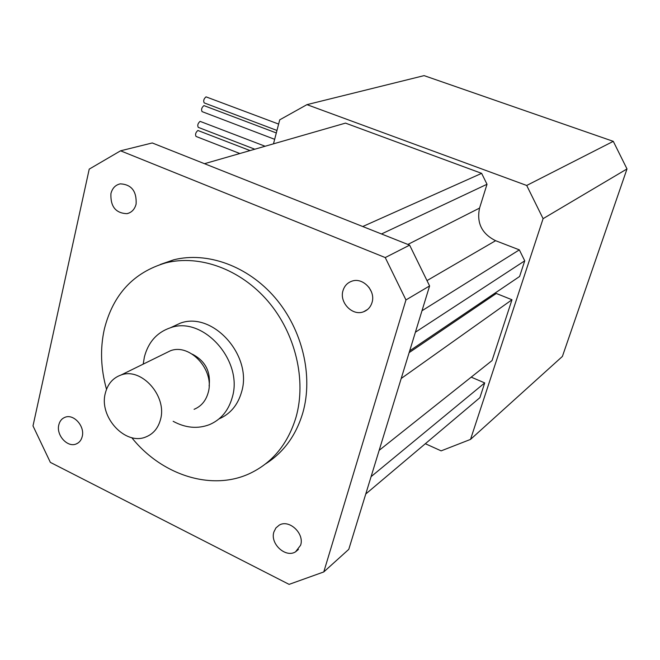 <?xml version="1.0" encoding="UTF-8"?>
<svg xmlns="http://www.w3.org/2000/svg" width="660" height="660" viewBox="0 0 660 660"><rect width="100%" height="100%" fill="white"/><g stroke="black" fill="none" stroke-linecap="round" stroke-linejoin="round"><path stroke-width="0.99" d="M276.961 130.457L204.188 102.894C203.173 100.807 203.783 98.794 206.027 96.855L278.627 124.072M274.651 139.318L202.067 111.623C201.061 109.552 201.671 107.539 203.907 105.6L276.317 132.949M239.844 153.516L196.028 136.438C195.055 134.417 195.665 132.429 197.885 130.482L250.074 150.579M254.793 149.218L198.239 127.347C197.249 125.301 197.868 123.313 200.087 121.366L265.122 146.248M164.967 353.447L170.462 350.749C190.195 343.043 215.02 370.45 208.148 392.749C205.854 400.876 201.16 406.403 194.081 409.315M160.471 419.611C167.45 396.198 141.446 367.075 121.044 375.012C112.951 377.891 107.72 383.93 105.352 393.112C98.662 416.889 125.367 445.962 146 436.895C153.326 433.909 158.152 428.142 160.471 419.611M192.349 354.181C205.235 360.888 210.82 371.498 209.113 386.001M58.814 424.867C56.026 435.13 67.51 447.827 76.164 443.974C79.274 442.703 81.287 440.22 82.219 436.524C85.066 426.327 73.689 413.614 65.076 417.268C61.834 418.531 59.746 421.063 58.814 424.867M273.9 531.935C269.858 543.708 285.673 558.278 295.581 551.801L300.613 545.234C304.714 533.552 289.105 518.983 279.213 525.145L275.913 527.942L273.9 531.935M343.027 290.548C339.058 302.42 352.473 316.346 363.586 311.767C367.76 310.167 370.557 307.123 371.984 302.643C376.002 290.92 362.917 277.01 351.879 281.176C347.44 282.736 344.487 285.854 343.027 290.548M371.464 291.877L368.957 287.331M110.93 193.57C110.352 206.539 115.714 213.238 127.009 213.667C131.67 212.536 134.698 209.344 136.108 204.088C136.768 191.235 131.505 184.487 120.326 183.843C115.475 184.907 112.34 188.149 110.93 193.57M131.752 437.654C161.832 475.39 212.454 491.659 250.668 473.071C272.885 462.206 287.999 443.603 296.01 417.268C306.611 380.077 295.465 333.407 267.985 301.257C240.471 269.107 199.609 254.389 165.899 262.845C133.667 272.324 113.157 294.368 104.379 328.96C100.006 348.554 100.716 368.668 106.516 389.317M265.518 463.914C283.594 452.496 296.043 435.435 302.841 412.748C313.409 375.845 302.387 329.604 275.121 297.767C247.83 265.93 207.24 251.386 173.728 259.809L160.306 264.462M173.159 421.311C185.534 428.01 197.645 429.115 209.492 424.627C220.836 419.752 228.401 410.751 232.188 397.625C243.746 360.921 203.057 315.579 170.429 327.764C157.006 332.359 148.327 342.078 144.4 356.911L143.203 364.138M171.41 327.31L180.345 323.152C212.734 311.05 253.036 355.822 241.519 392.155C237.757 405.124 230.249 414.034 219.013 418.894M385.242 257.565L120.565 150.81L89.224 169.125L33 425.914L50.358 462.38L289.105 584.372L323.771 571.939L405.958 299.945L385.242 257.565L409.629 245.14L152.254 142.956L120.565 150.81M204.493 163.696L345.485 123.115L481.635 173.357L487.014 184.264L479.556 208.09C476.462 222.923 481.816 233.797 495.602 240.694L519.337 249.868L524.733 260.824L519.601 276.482L409.687 350.848M365.755 494.002L479.886 397.675L484.72 382.915L471.207 377.14M371.077 476.66L484.72 382.915M379.153 450.351L492.046 360.566L511.978 299.755L496.295 293.469L409.142 352.63M401.206 378.477L511.978 299.755M485.48 300.811L484.333 300.349M415.404 332.219L524.733 260.824M421.996 310.745L519.337 249.868M381.496 233.97L487.014 184.264M362.736 226.52L481.635 173.357M323.771 571.939L348.777 549.351L429.602 285.928L409.629 245.14M405.958 299.945L429.602 285.928M425.337 443.718L441.152 450.862L470.522 439.403L543.097 218.658L526.705 185.468L306.95 104.643L279.733 119.831L273.479 143.839M306.95 104.643L424.091 75.628L613.288 141.347L526.705 185.468M613.288 141.347L627 168.935L543.097 218.658M627 168.935L562.394 356.433L470.522 439.403M426.995 280.599L495.602 240.694M407.872 244.439L479.556 208.09M170.462 350.749L121.044 375.012M78.202 442.877L76.164 443.974M298.411 549.425L295.581 551.801M367.57 309.482L363.586 311.767M129.244 212.949L127.009 213.667M165.899 262.845L173.728 259.809M170.429 327.764L180.345 323.152"/></g></svg>
